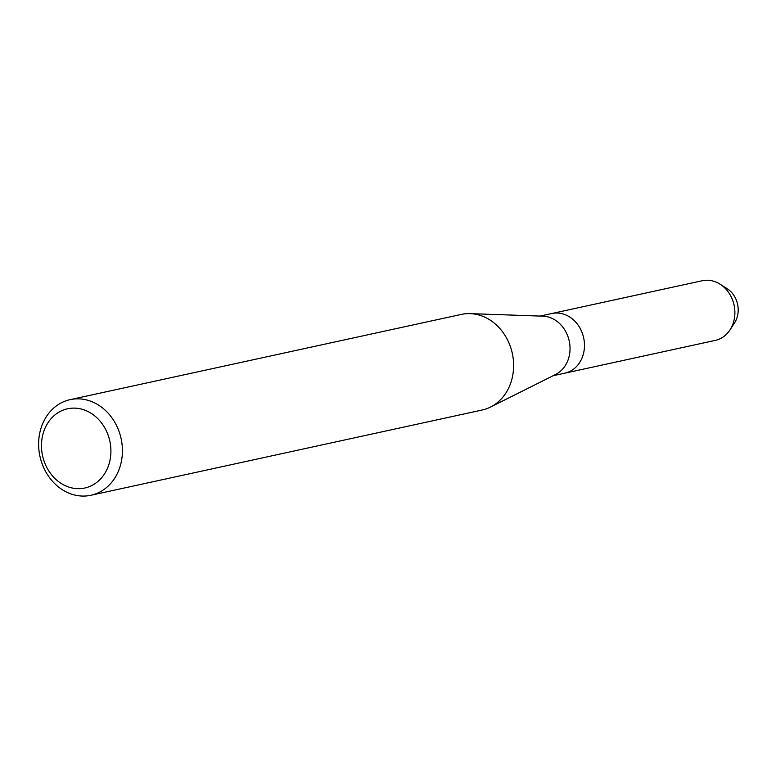 <?xml version="1.0" encoding="UTF-8"?>
<svg xmlns="http://www.w3.org/2000/svg" width="776" height="776" viewBox="0 0 776 776"><rect width="100%" height="100%" fill="white"/><g stroke="black" fill="none" stroke-linecap="round" stroke-linejoin="round"><path stroke-width="1.16" d="M70.102 399.65L461.303 314.416A48.927 41.535 77.7 0 1 470.12 313.62L542.899 316.171A30.526 25.918 77.7 0 1 567.043 362.392A30.526 25.918 77.7 0 1 555.606 374.478L490.48 407.07A48.927 41.535 77.7 0 1 482.139 410.019L90.938 495.263A48.927 41.535 77.7 0 1 47.656 474.941A48.927 41.535 77.7 0 1 43.427 421.969A48.927 41.535 77.7 0 1 70.102 399.65A48.927 41.535 77.7 0 1 113.383 419.971A48.927 41.535 77.7 0 1 117.612 472.943A48.927 41.535 77.7 0 1 90.938 495.263M723.649 286.887A22.921 19.468 77.7 0 1 735.949 320.372A22.921 19.468 77.7 0 0 727.044 288.604L720.041 284.171A30.526 25.918 77.7 0 0 702.251 280.737L551.833 313.514A30.526 25.918 77.7 0 1 578.838 326.192A30.526 25.918 77.7 0 1 581.476 359.249A30.526 25.918 77.7 0 1 564.831 373.178L553.104 375.73M470.12 313.62A48.927 41.535 77.7 0 1 508.813 387.709A48.927 41.535 77.7 0 1 490.48 407.07M106.923 469.519A40.536 34.416 77.7 0 1 60.053 482.701A40.536 34.416 77.7 0 1 45.454 427.275A40.536 34.416 77.7 0 1 92.334 414.093A40.536 34.416 77.7 0 1 106.923 469.519M720.041 284.171A30.526 25.918 77.7 0 1 731.894 326.473A30.526 25.918 77.7 0 1 730.003 329.878A30.526 25.918 77.7 0 1 715.249 340.402L564.831 373.178A30.526 25.918 77.7 0 0 581.476 359.249A30.526 25.918 77.7 0 0 578.838 326.192A30.526 25.918 77.7 0 0 551.833 313.514L540.106 316.075M735.949 320.372A22.921 19.468 77.7 0 1 734.523 322.932L730.003 329.878"/></g></svg>
